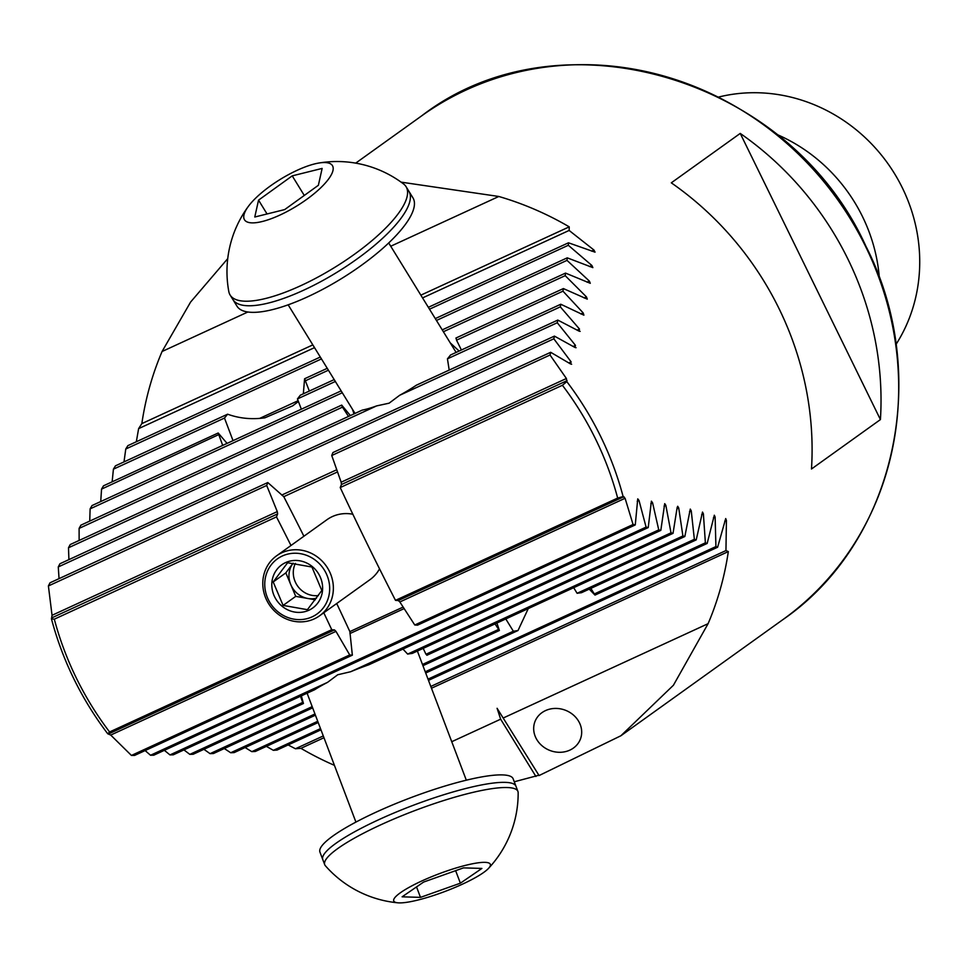 <?xml version="1.0" encoding="UTF-8"?>
<svg xmlns="http://www.w3.org/2000/svg" width="968" height="968" viewBox="0 0 968 968"><rect width="100%" height="100%" fill="white"/><g stroke="black" fill="none" stroke-linecap="round" stroke-linejoin="round"><path stroke-width="1.45" d="M301.338 695.859L303.444 703.494A66.417 11.967 -20.8 0 1 302.73 702.514A66.417 11.967 -20.8 0 1 302.694 702.405L300.503 696.246M164.354 750.321L169.981 754.907L173.26 754.822L314.685 689.712A66.417 11.967 -20.8 0 1 327.583 682.343L337.711 674.769L350.646 671.731A66.417 11.967 -20.8 0 1 368.893 664.762L660.817 530.379L658.748 529.895L652.589 502.815L651.404 501.17L648.221 527.572L646.092 527.112L639.001 500.468L637.743 498.859L635.262 524.934L633.072 524.511L625.086 498.278L623.114 496.548A309.954 289.275 -125.6 0 0 600.656 436.459A309.954 289.275 -125.6 0 0 566.812 381.622L562.408 385.276A305.525 285.137 -125.6 0 1 617.669 498.072L395.488 600.354A3247.108 3030.457 54.4 0 1 367.344 544.197A3247.108 3030.457 54.4 0 1 340.228 487.557L562.408 385.276M505.792 618.951L513.355 631.233L518.025 630.519L528.431 608.231M495.011 623.912L499.391 630.495L496.911 623.029M422.471 664.471L498.447 629.49L499.391 630.495L422.931 665.694M539.067 775.55L497.092 708.298L539.067 775.55L620.887 735.765L673.413 685.247L708.092 623.682A309.954 289.275 -125.6 0 0 728.323 551.578L725.952 550.574L726.423 520.445L725.71 518.57L717.627 547.235L715.921 546.581L715.122 517.045L714.323 515.218L707.172 543.447L705.382 542.83L703.385 513.839L702.502 512.06L696.222 539.878L694.359 539.309L691.249 510.826L690.281 509.083L684.836 536.514L426.876 655.275A66.417 11.967 -20.8 0 0 425.968 654.259L682.9 535.982L678.725 507.994L677.685 506.276L677.128 507.643L673.026 533.356L671.018 532.848L665.839 505.32L664.713 503.638L660.817 530.379M545.516 710.597A24.357 21.55 -158.8 0 0 534.977 721.559A24.357 21.55 -158.8 0 0 542.491 746.146A24.357 21.55 -158.8 0 0 569.849 750.127A24.357 21.55 -158.8 0 0 580.389 739.165A24.357 21.55 -158.8 0 0 572.862 714.565A24.357 21.55 -158.8 0 0 545.516 710.597M879.319 277.635A162.358 151.528 -125.6 0 0 862.488 216.578A162.358 151.528 -125.6 0 0 776.554 134.298M896.005 344.426A162.358 151.528 -125.6 0 0 902.406 187.961A162.358 151.528 -125.6 0 0 718.655 97.042M420.862 295.155L569.245 226.851L569.124 230.444L593.953 250.034L595.042 252.152L568.482 242.799L568.313 245.279L591.871 265.462L592.864 267.628L567.248 257.839L566.994 260.368L589.367 281.095L590.274 283.297L565.53 273.097L565.203 275.662L586.451 296.91L587.274 299.136L563.376 288.573L562.965 291.162L583.159 312.894L583.898 315.169L560.787 304.242L560.315 306.868L579.493 329.059L578.997 331.104L557.798 320.081L557.265 322.743L575.464 345.382L574.931 347.451L554.422 336.114L553.829 338.8L571.108 361.863L570.527 363.956L550.695 352.304L332.919 452.552L331.746 455.517L341.159 482.197L341.438 484.52L340.228 487.557M227.081 443.392L218.199 432.999L222.688 445.413M218.599 434.668L101.543 489.118L103.491 485.815L218.199 432.999M298.434 401.49L292.723 405.81L264.869 417.825C251.789 419.652 239.362 418.442 227.613 414.195L224.479 418.055L233.034 440.646M89.734 521.099L90.121 508.853L91.996 505.574L341.135 390.878M557.798 320.081L416.373 385.191A66.417 20.122 148.4 0 1 399.651 395.295L389.112 403.184L376.6 405.907A66.417 20.122 148.4 0 1 362.165 410.142L70.24 544.536L68.498 547.755L376.6 405.907M348.504 416.434L342.478 407.141A66.417 20.122 148.4 0 1 341.692 405.096L350.38 415.575M354.01 413.905L352.449 409.258M880.42 419.58A309.954 289.275 -125.6 0 0 847.956 259.17A309.954 289.275 -125.6 0 0 740.23 133.415L671.296 182.831A309.954 289.275 54.4 0 1 779.022 308.586A309.954 289.275 54.4 0 1 811.486 468.996L880.42 419.58L740.23 133.415M684.836 536.514L682.9 535.982M538.389 775.368L514.274 781.781M288.137 744.949L295.446 748.76L300.927 748.337A309.954 289.275 -125.6 0 0 334.432 765.349M266.382 746.364L273.363 750.321L277.005 750.079L320.965 729.836M245.122 747.55L251.801 751.652L255.358 751.446L318.194 722.515M224.31 748.53L230.699 752.753L234.183 752.584L315.423 715.183M203.921 749.317L210.056 753.661L213.456 753.528L312.64 707.862M183.944 749.91L189.825 754.375L193.164 754.266L303.444 703.494M145.127 750.575L150.524 755.258L153.743 755.209L648.221 527.572M290.981 545.492A3247.108 3030.457 54.4 0 0 276.485 516.9L54.317 619.181L51.461 618.867A309.954 289.275 -125.6 0 0 73.907 678.955A309.954 289.275 -125.6 0 0 107.763 733.792L110.727 735.063L131.43 755.439L134.588 755.427L352.352 655.167L349.871 631.608A3247.108 3030.457 54.4 0 0 336.707 603.524M51.461 618.867L52.042 615.297L48.4 585.955L50.021 582.796L267.785 482.548L283.769 496.681A3247.108 3030.457 54.4 0 1 303.904 536.236M59.048 578.634L58.274 566.933L59.943 563.751L554.422 336.114M68.91 559.625L68.498 547.755M79.134 540.446L79.11 528.395L80.913 525.152L341.692 405.096M100.733 501.557L101.543 489.118M112.143 481.822L113.413 469.178L115.446 465.838L227.613 414.195M124.001 461.893L125.767 449.019L127.873 445.643L320.299 357.047M136.331 441.747L138.618 428.63L141.836 423.609L312.821 344.898M227.734 258.625L190.587 302.077L162.067 351.505A309.954 289.275 -125.6 0 0 141.836 423.609M569.245 226.851A309.954 289.275 -125.6 0 0 498.81 196.48L401.103 182.141M580.159 331.371L578.997 331.104M576.069 347.718L574.931 347.451M571.64 364.234L570.527 363.956M550.695 352.304L550.03 355.014L566.401 378.5L566.812 381.622M162.067 351.505L247.832 312.011M390.733 246.235L498.81 196.48M503.554 717.857L708.092 623.682M300.927 748.337L323.965 737.725M431.474 688.236L728.323 551.578M451.741 741.706L500.65 719.188L535.921 776.469M497.092 708.298L500.65 719.188M623.114 496.548L617.669 498.072M323.784 612.78A3247.108 3030.457 54.4 0 1 331.746 629.708L334.468 629.926L335.969 631.378L349.726 654.949L352.352 655.167M54.317 619.181A305.525 285.137 -125.6 0 0 109.578 731.977L331.746 629.708M109.578 731.977L107.763 733.792M450.217 342.841L459.11 351.045M563.376 288.573L455.904 338.05A66.417 20.122 148.4 0 1 456.533 340.167L461.397 349.993M560.787 304.242L450.507 355.002A66.417 20.122 148.4 0 1 447.446 358.825L449.2 370.079M309.337 391.048L304.581 378.766L303.335 393.807M328.406 370.2L305.44 380.775L305.198 379.952M301.351 409.198L297.454 398.925L300.322 395.198L334.19 379.601M635.262 524.934L417.486 625.183L414.776 625.001L399.844 601.963L398.284 600.547L395.488 600.354M276.485 516.9L277.635 513.887L277.284 511.6L266.696 485.452L267.785 482.548M337.517 471.936L283.769 496.681M403.136 607.081L349.871 631.608M696.222 539.878L581.514 592.682L577.11 593.287L573.673 587.697M589.234 589.137L594.993 595.09L590.879 588.375M707.172 543.447L594.993 595.09L594.316 593.965L705.382 542.83M402.954 649.08L407.649 654.09A66.417 11.967 -20.8 0 1 412.247 653.412L673.026 533.356M423.185 648.379L425.968 654.259M417.656 650.92L417.68 651.815M251.801 751.652L317.734 721.293M425.242 671.792L513.355 631.233M425.714 673.014L518.025 630.519M350.646 671.731L658.748 529.895M189.825 754.375L302.694 702.405M407.649 654.09L671.018 532.848M210.056 753.661L312.18 706.64M577.11 593.287L694.359 539.309M230.699 752.753L314.963 713.973M414.776 625.001L633.072 524.511M131.43 755.439L349.726 654.949M150.524 755.258L646.092 527.112M169.981 754.907L327.583 682.343M273.363 750.321L320.505 728.614M428.025 679.125L715.921 546.581M428.485 680.347L717.627 547.235M295.446 748.76L323.288 735.946M430.796 686.445L725.952 550.574M456.533 340.167L562.965 291.162M90.121 508.853L342.285 392.754M79.11 528.395L342.478 407.141M447.446 358.825L560.315 306.868M399.651 395.295L557.265 322.743M304.581 378.766L327.244 368.324M435.285 318.593L567.248 257.839M436.447 320.469L566.994 260.368M113.413 469.178L224.479 418.055M442.231 329.87L565.53 273.097M297.454 398.925L335.351 381.477M443.38 331.746L565.203 275.662M331.746 455.517L550.03 355.014M48.4 585.955L266.696 485.452M138.618 428.63L314.515 347.645M422.556 297.914L569.124 230.444M428.34 307.316L568.482 242.799M125.767 449.019L321.461 358.922M429.502 309.191L568.313 245.279M58.274 566.933L553.829 338.8M505.332 782.374A103.322 18.61 159.2 0 0 393.226 813.314A103.322 18.61 159.2 0 0 322.755 859.499A103.322 18.61 -20.8 0 1 393.226 813.314A103.322 18.61 -20.8 0 1 505.332 782.374A103.322 18.61 -20.8 0 1 515.98 786.282A103.322 18.61 159.2 0 0 505.332 782.374M488.489 868.429A110.013 110.013 0 0 0 518.158 792.683A103.322 18.61 159.2 0 0 517.928 791.437A103.322 18.61 159.2 0 0 507.28 787.541A103.322 18.61 159.2 0 0 376.733 826.696A103.322 18.61 159.2 0 0 324.704 864.654A103.322 18.61 159.2 0 0 325.369 865.743A110.013 110.013 0 0 0 397.775 902.805A51.655 9.305 159.2 0 0 464.289 883.3A51.655 9.305 159.2 0 0 488.489 868.429A51.655 9.305 159.2 0 0 472.735 863.734A51.655 9.305 159.2 0 0 419.713 881.945A51.655 9.305 159.2 0 0 397.775 902.805M463.503 867.872L481.895 868.429L460.381 883.179L420.487 897.372L402.107 896.816L423.609 882.066L463.503 867.872M455.638 870.68L460.381 883.179M416.53 886.918L420.487 897.372M324.704 864.654L319.924 852.034A103.322 18.61 -20.8 0 1 390.394 805.848A103.322 18.61 -20.8 0 1 502.501 774.908A103.322 18.61 -20.8 0 1 513.149 778.816L517.928 791.437M406.076 186.703L412.937 197.835A103.322 31.303 148.4 0 1 413.989 207.588A103.322 31.303 148.4 0 1 328.636 286.129A103.322 31.303 148.4 0 1 236.978 306.178L232.925 299.584A103.322 31.303 -31.6 0 0 324.582 279.546A103.322 31.303 -31.6 0 0 409.936 200.993A103.322 31.303 -31.6 0 0 408.883 191.253A103.322 31.303 148.4 0 1 409.936 200.993A103.322 31.303 148.4 0 1 324.582 279.546A103.322 31.303 148.4 0 1 232.925 299.584L230.118 295.034A103.322 31.303 -31.6 0 0 308.974 281.748A103.322 31.303 -31.6 0 0 407.129 196.444A103.322 31.303 -31.6 0 0 406.076 186.703A103.322 31.303 -31.6 0 0 403.571 183.968A110.013 110.013 0 0 0 318.811 163.035A51.655 15.657 -31.6 0 0 293.026 172.28A51.655 15.657 -31.6 0 0 248.292 206.462A51.655 15.657 -31.6 0 0 283.89 213.166A51.655 15.657 -31.6 0 0 329.241 178.112A51.655 15.657 -31.6 0 0 318.811 163.035M248.292 206.462A110.013 110.013 0 0 0 228.811 291.562A103.322 31.303 -31.6 0 0 230.118 295.034M254.778 217.013L258.541 200.146L292.227 175.861L322.138 168.42L318.375 185.287L284.689 209.584L254.778 217.013M304.279 195.451L292.227 175.861M267.047 213.964L258.541 200.146M315.302 599.797L295.736 596.361L285.826 572.887L293.026 563.291A22.143 20.667 -125.6 0 1 293.123 563.158L293.026 563.291A22.143 20.667 -125.6 0 0 290.775 584.624A22.143 20.667 -125.6 0 0 307.897 598.49A22.143 20.667 -125.6 0 0 316.488 598.188M318.399 595.562A22.143 20.667 54.4 0 1 297.648 586.088A22.143 20.667 54.4 0 1 295.385 563.4M283.104 605.411L273.194 581.949L287.605 562.747L311.914 567.018L321.824 590.492L307.413 609.683L283.104 605.411L295.736 596.361M317.746 603.076A26.572 24.793 54.4 0 1 282.245 606.379A26.572 24.793 54.4 0 1 276.679 569.777A26.572 24.793 54.4 0 1 312.192 566.486A26.572 24.793 54.4 0 1 317.746 603.076M270.979 565.155A33.953 31.678 54.4 0 1 316.342 560.944A33.953 31.678 54.4 0 1 323.445 607.698A33.953 31.678 54.4 0 1 278.082 611.909A33.953 31.678 54.4 0 1 270.979 565.155M269.564 562.686A36.893 34.437 54.4 0 1 276.582 555.826A36.893 34.437 54.4 0 1 322.719 561.682A36.893 34.437 54.4 0 1 326.591 608.933A36.893 34.437 54.4 0 1 319.573 615.793A36.893 34.437 54.4 0 1 273.436 609.937A36.893 34.437 54.4 0 1 269.564 562.686M276.582 555.826L326.99 519.683A36.893 34.437 54.4 0 1 352.848 514.238M379.541 568.845A36.893 34.437 54.4 0 1 377 572.79A36.893 34.437 54.4 0 1 369.982 579.663L319.573 615.793M285.826 572.887L273.194 581.949M421.661 115.858C559.71 9.438 789.392 77.053 865.9 246.223C932.257 375.669 895.291 542.491 782.834 619.665A309.954 289.275 -125.6 0 0 865.61 246.513A309.954 289.275 -125.6 0 0 421.661 115.858L355.704 163.132M701.655 514.637L703.385 513.839M713.404 517.832L715.122 517.045M664.06 506.143L665.839 505.32M676.971 508.805L678.725 507.994M689.506 511.636L691.249 510.826M398.284 600.547L623.936 496.669M108.815 733.817L334.468 629.926M399.844 601.963L625.086 498.278M110.727 735.063L335.969 631.378M349.944 633.544L404.116 608.606M637.21 501.303L639.001 500.468M650.811 503.638L652.589 502.815M724.73 521.22L726.423 520.445M580.848 313.959L583.159 312.894M577.194 330.112L579.493 329.059M573.189 346.435L575.464 345.382M584.127 297.975L586.451 296.91M341.159 482.197L566.401 378.5M52.042 615.297L277.284 511.6M341.438 484.52L567.103 380.63M51.97 617.778L277.635 513.887M281.748 495.071L336.743 469.758M568.845 362.903L571.108 361.863M591.569 251.123L593.953 250.034M259.606 418.43L298.132 400.691M589.512 266.551L591.871 265.462M587.019 282.172L589.367 281.095M782.834 619.665L620.887 735.765M307.098 693.209L355.921 822.062M417.377 651.04L466.334 780.22M355.026 413.433L288.161 304.835M456.122 352.425L388.7 242.932"/></g></svg>
